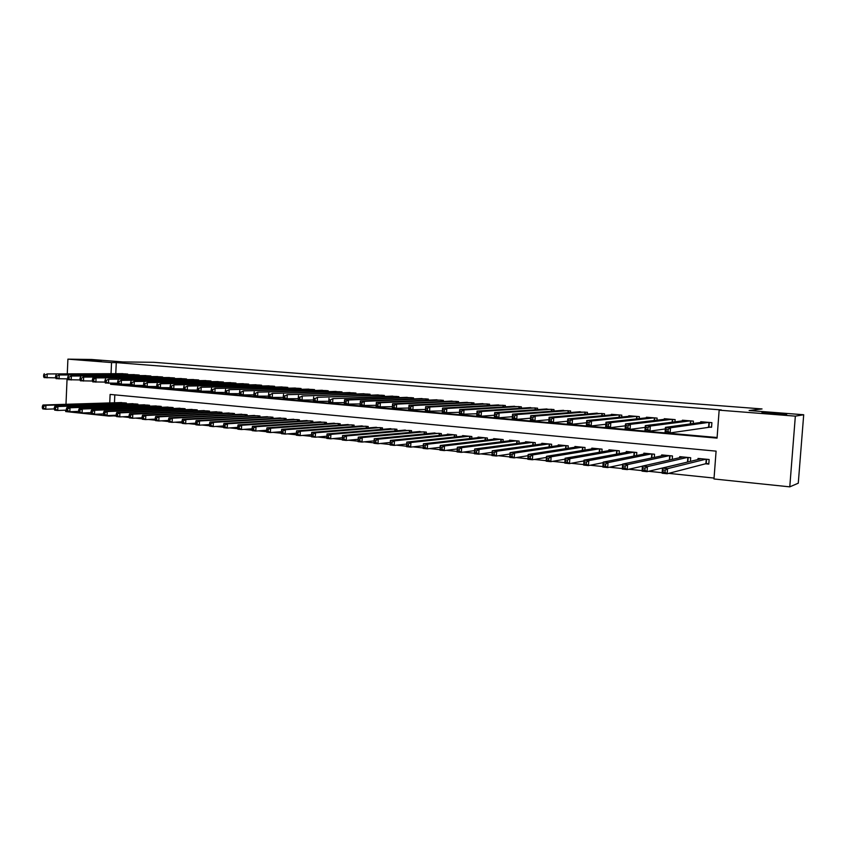 <?xml version="1.0" encoding="UTF-8"?>
<svg xmlns="http://www.w3.org/2000/svg" width="846" height="846" viewBox="0 0 846 846"><rect width="100%" height="100%" fill="white"/><g stroke="black" fill="none" stroke-linecap="round" stroke-linejoin="round"><path stroke-width="1.27" d="M101.129 360.978L84.96 360.015L101.129 360.978M786.674 414.424L761.971 412.499L786.674 414.424M67.289 373.678L67.902 359.148L91.654 359.487L123.019 361.929L153.835 362.31L762.035 408.946L749.101 410.522L803.7 414.752L798.275 483.193L789.773 486.852L713.992 478.973L716.086 451.14L110.117 394.426L109.737 402.929M113.903 415.291L113.872 415.872L116.41 416.137M122.585 416.782L129.237 417.469M135.423 418.114L142.223 418.812M148.41 419.457L155.368 420.176M161.565 420.822L168.682 421.562M174.879 422.196L182.154 422.958M188.362 423.592L195.796 424.364M202.014 425.009L209.618 425.802M215.836 426.447L223.619 427.251M229.837 427.896L237.789 428.721M244.018 429.366L252.15 430.202M258.379 430.857L266.691 431.714M272.93 432.359L281.422 433.237M287.661 433.892L296.354 434.791M302.593 435.436L311.476 436.356M317.726 437.001L326.799 437.942M333.049 438.588L342.323 439.55M348.584 440.206L358.048 441.178M364.33 441.834L373.995 442.839M380.288 443.484L390.154 444.51M396.467 445.165L406.535 446.212M412.859 446.857L423.148 447.925M429.482 448.581L439.994 449.67M446.339 450.336L457.073 451.447M463.439 452.102L474.395 453.245M480.771 453.9L491.97 455.063M498.357 455.719L509.789 456.903M516.187 457.57L527.872 458.786M534.281 459.441L546.209 460.679M552.639 461.345L564.821 462.614M571.272 463.28L583.719 464.57M590.17 465.237L602.891 466.558M609.353 467.225L622.349 468.568M628.821 469.244L642.103 470.619M648.586 471.296L662.154 472.703M668.657 473.369L714.056 478.075M113.872 415.872L109.145 416.095L65.671 411.568L65.734 410.173M127.725 374.63L127.746 374.069L120.893 373.668M139.22 375.603L139.252 375.032L132.325 374.619M150.852 376.576L150.884 375.994L143.883 375.582M162.612 377.57L162.644 376.978L155.558 376.565M174.498 378.574L174.53 377.961L167.371 377.549M186.522 379.59L186.554 378.966L179.31 378.543M198.673 380.615L198.704 379.97L191.386 379.558M210.961 381.662L211.003 380.996L203.6 380.573M223.397 382.709L223.429 382.032L215.942 381.609M235.971 383.777L236.002 383.079L228.431 382.656M248.682 384.856L248.724 384.137L241.057 383.714M261.541 385.945L261.583 385.205L253.832 384.782M274.559 387.045L274.59 386.284L266.754 385.861M287.714 388.166L287.756 387.383L279.825 386.95M301.028 389.297L301.07 388.494L293.054 388.06M314.5 390.44L314.553 389.604L306.432 389.181M328.132 391.603L328.185 390.746L319.968 390.313M341.932 392.777L341.985 391.888L333.673 391.465M355.891 393.972L355.944 393.052L347.526 392.629M370.019 395.177L370.072 394.225L361.559 393.802M384.317 396.393L384.37 395.42L375.751 394.987M398.794 397.631L398.847 396.626L390.122 396.192M413.44 398.889L413.504 397.842L404.674 397.419M428.277 400.158L428.34 399.079L419.394 398.656M443.293 401.448L443.357 400.327L434.305 399.904M458.5 402.759L458.564 401.586L449.395 401.173M473.887 404.092L473.972 402.876L464.687 402.453M489.485 405.435L489.559 404.166L480.158 403.764M505.274 406.81L505.358 405.477L495.83 405.075M521.263 408.195L521.348 406.81L511.703 406.418M537.464 409.612L537.559 408.163L527.777 407.772M553.866 411.04L553.971 409.527L544.063 409.147M570.49 412.499L570.595 410.913L560.56 410.543M587.336 413.99L587.441 412.309L577.279 411.949M604.393 415.492L604.52 413.726L594.209 413.387M621.683 417.036L621.81 415.164L611.404 414.307L611.372 414.847M639.206 418.601L639.343 416.623L628.8 415.746L628.758 416.317M656.961 420.198L657.12 418.104L646.429 417.215L646.386 417.818M674.96 421.837L675.129 419.605L664.29 418.707L664.247 419.341M693.212 423.508L693.382 421.118L682.394 420.208L682.352 420.885M705.553 463.788L708.8 464.105L709.138 459.515L698.035 458.437L697.95 459.547M687.142 461.969L687.724 462.032M114.823 394.86L114.464 402.781M690.41 461.377L690.685 457.728L679.729 456.66L679.655 457.707M672.232 459.378L672.475 455.962L661.667 454.915L661.604 455.888M654.286 457.432L654.518 454.217L643.859 453.181L643.785 454.112M636.583 455.529L636.795 452.504L626.283 451.478L626.22 452.356M619.113 453.668L619.314 450.802L608.93 449.797L608.877 450.622M601.876 451.838L602.066 449.131L591.819 448.137L591.766 448.919M584.861 450.051L585.041 447.481L574.931 446.498L574.878 447.248M568.068 448.295L568.237 445.853L558.254 444.89L558.212 445.599M551.497 446.572L551.645 444.245L541.8 443.293L541.757 443.97M535.137 444.88L535.275 442.659L525.556 441.718L525.514 442.363M518.979 443.219L519.116 441.094L509.525 440.163L509.482 440.787M503.032 441.58L503.159 439.55L493.683 438.63L493.652 439.222M487.285 439.973L487.412 438.017L478.053 437.107L478.022 437.689M471.74 438.387L471.857 436.515L462.614 435.616L462.582 436.166M456.385 436.822L456.491 435.024L447.365 434.135L447.333 434.664M441.221 435.288L441.326 433.554L432.285 433.184M426.236 433.765L426.342 432.095L417.406 431.724M411.442 432.274L411.547 430.667L402.717 430.286M396.837 430.804L396.922 429.25L388.208 428.859M382.392 429.345L382.487 427.843L373.879 427.463M368.126 427.917L368.211 426.469L359.709 426.067M354.04 426.5L354.114 425.094L345.718 424.703M340.113 425.104L340.187 423.751L331.886 423.349M326.355 423.73L326.429 422.418L318.223 422.006M312.756 422.365L312.819 421.097L304.719 420.684M299.315 421.033L299.378 419.796L291.373 419.383M286.033 419.701L286.096 418.506L278.175 418.093M272.898 418.4L272.962 417.226L265.136 416.824M259.912 417.11L259.976 415.968L252.245 415.555M247.085 415.83L247.138 414.73L239.492 414.318M234.395 414.572L234.458 413.493L226.897 413.081M221.853 413.324L221.906 412.277L214.429 411.865M209.448 412.097L209.501 411.082L202.109 410.67M197.192 410.881L197.234 409.887L189.927 409.475M185.063 409.686L185.105 408.713L177.882 408.301M173.07 408.491L173.113 407.55L165.964 407.138M161.205 407.317L161.248 406.397L154.184 405.995M149.478 406.165L149.52 405.266L142.519 404.853M137.866 405.012L137.909 404.134L130.993 403.732M126.392 403.88L126.424 403.024L119.582 402.622M110.615 383.27L110.572 384.296L717.059 438.122L719.153 410.162L721.321 409.929L116.272 362.617L115.775 373.668M115.342 383.227L115.299 384.243L717.101 437.509M708.292 426.997L711.549 427.272L711.898 422.662L700.752 421.731L700.7 422.461M803.7 414.752L795.346 416.137L789.773 486.852M65.988 404.293L67.067 378.881M67.902 359.148L111.535 362.564L111.048 373.668M116.272 362.617L111.535 362.564M719.153 410.162L795.346 416.137M109.176 415.502L109.145 416.095M115.299 384.243L110.572 384.296M711.571 426.923L670.148 432.919L665.072 432.465L665.442 427.367L703.999 422.006M666.13 429.134L665.442 427.367L670.518 427.801L670.148 432.919L668.012 431.354L668.171 429.303L666.13 429.134L665.982 431.174L668.012 431.354M708.641 422.387L670.518 427.801L668.171 429.303M665.072 432.465L665.982 431.174M701.26 458.754L662.481 468.145L667.547 468.663L667.177 473.749L705.902 463.693L708.832 463.576M665.051 472.248L667.177 473.749L662.122 473.231L662.481 468.145L663.021 472.047L665.051 472.248L665.199 470.207L663.169 470.006M665.199 470.207L667.547 468.663L705.892 459.198M663.021 472.047L662.122 473.231M665.326 428.933L649.95 431.132L644.948 430.688L645.318 425.623L685.598 420.473M645.953 427.378L645.318 425.623L650.32 426.056L649.95 431.132L647.814 429.578L647.962 427.547L645.953 427.378L645.805 429.408L647.814 429.578M690.167 420.853L650.32 426.056L647.962 427.547M644.948 430.688L645.805 429.408M645.191 427.378L630.058 429.377L625.141 428.943L625.49 423.909L667.441 418.96M626.082 425.644L625.49 423.909L630.418 424.332L630.058 429.377L627.912 427.833L628.049 425.813L626.082 425.644L625.934 427.664L627.912 427.833M671.957 419.341L630.418 424.332L628.049 425.813M625.141 428.943L625.934 427.664M625.353 425.824L610.474 427.642L605.62 427.219L605.969 422.228L649.538 417.48M606.508 423.941L605.969 422.228L610.823 422.64L610.474 427.642L608.306 426.109L608.454 424.11L606.508 423.941L606.37 425.94L608.306 426.109M653.99 417.85L610.823 422.64L608.454 424.11M605.62 427.219L606.37 425.94M605.821 424.28L591.174 425.94L586.394 425.517L586.733 420.557L631.867 416.01M587.219 422.26L586.733 420.557L591.513 420.97L591.174 425.94L588.996 424.417L589.133 422.429L587.219 422.26L587.082 424.248L588.996 424.417M636.266 416.369L591.513 420.97L589.133 422.429M586.394 425.517L587.082 424.248M682.912 456.967L642.421 466.104L647.412 466.611L647.053 471.666L688.549 461.831M644.906 470.175L647.053 471.666L642.061 471.148L642.421 466.104L642.907 469.964L644.906 470.175L645.054 468.145L643.055 467.944M645.054 468.145L647.412 466.611L687.481 457.411M642.907 469.964L642.061 471.148M664.819 455.211L622.667 464.084L627.573 464.581L627.224 469.604L642.421 466.178M625.067 468.124L627.224 469.604L622.307 469.096L622.667 464.084L623.1 467.912L625.067 468.124L625.215 466.114L623.248 465.903M625.215 466.114L627.573 464.581L669.313 455.656M623.1 467.912L622.307 469.096M646.957 453.488L603.198 462.106L608.031 462.593L607.692 467.574L622.635 464.422M605.525 466.104L607.692 467.574L602.849 467.077L603.198 462.106L603.589 465.903L605.525 466.104L605.662 464.105L603.727 463.904M605.662 464.105L608.031 462.593L651.399 453.911M603.589 465.903L602.849 467.077M629.339 451.775L584.015 460.15L588.784 460.636L588.446 465.575L603.156 462.667M586.278 464.116L588.446 465.575L583.677 465.089L584.015 460.15L584.364 463.915L586.278 464.116L586.415 462.128L584.501 461.937M586.415 462.128L588.784 460.636L633.717 452.198M584.364 463.915L583.677 465.089M586.585 422.736L572.15 424.258L567.444 423.846L567.772 418.918L614.439 414.551M568.226 420.61L567.772 418.918L572.488 419.33L572.15 424.258L569.971 422.746L570.109 420.769L568.226 420.61L568.089 422.577L569.971 422.746M618.775 414.921L572.488 419.33L570.109 420.769M567.444 423.846L568.089 422.577M611.954 450.093L565.128 458.225L569.823 458.701L569.485 463.608L583.962 460.911M567.306 462.149L569.485 463.608L564.79 463.122L565.128 458.225L565.424 461.958L567.306 462.149L567.444 460.182L565.562 459.991M567.444 460.182L569.823 458.701L616.279 450.516M565.424 461.958L564.79 463.122M567.624 421.213L553.421 422.609L548.779 422.196L549.096 417.311L597.234 413.123M549.498 418.982L549.096 417.311L553.749 417.713L553.421 422.609L551.232 421.097L551.359 419.14L549.498 418.982L549.371 420.938L551.232 421.097M601.517 413.483L553.749 417.713L551.359 419.14M548.779 422.196L549.371 420.938M594.801 448.433L546.505 456.322L551.137 456.798L550.809 461.673L565.054 459.167M548.62 460.213L550.809 461.673L546.178 461.186L546.505 456.322L546.77 460.023L548.62 460.213L548.747 458.268L546.897 458.077M548.747 458.268L551.137 456.798L599.063 448.845M546.77 460.023L546.178 461.186M548.938 419.69L534.958 420.97L530.379 420.568L530.696 415.714L580.261 411.716M531.055 417.374L530.696 415.714L535.275 416.116L534.958 420.97L532.758 419.479L532.885 417.533L531.055 417.374L530.928 419.32L532.758 419.479M584.48 412.065L535.275 416.116L532.885 417.533M530.379 420.568L530.928 419.32M577.871 446.783L528.158 454.45L532.716 454.915L532.398 459.759L546.431 457.432M530.199 458.31L532.398 459.759L527.841 459.283L528.158 454.45L528.38 458.13L530.199 458.31L530.326 456.375L528.507 456.184M530.326 456.375L532.716 454.915L582.08 447.196M528.38 458.13L527.841 459.283M530.537 418.188L516.758 419.362L512.242 418.971L512.56 414.149L563.499 410.321M512.866 415.788L512.56 414.149L517.065 414.54L516.758 419.362L514.548 417.882L514.675 415.946L512.866 415.788L512.75 417.723L514.548 417.882M567.677 410.67L517.065 414.54L514.675 415.946M512.242 418.971L512.75 417.723M561.162 445.165L510.064 452.61L514.558 453.065L514.252 457.876L528.073 455.708M512.052 456.438L514.252 457.876L509.757 457.411L510.064 452.61L510.244 456.248L512.052 456.438L512.179 454.514L510.371 454.334M512.179 454.514L514.558 453.065L565.318 445.567M510.244 456.248L509.757 457.411M512.39 416.697L498.812 417.776L494.371 417.385L494.677 412.605L546.971 408.946M494.952 414.223L494.677 412.605L499.119 412.985L498.812 417.776L496.602 416.306L496.729 414.381L494.952 414.223L494.825 416.147L496.602 416.306M551.084 409.284L499.119 412.985L496.729 414.381M494.371 417.385L494.825 416.147M494.508 415.217L481.131 416.221L476.753 415.83L477.049 411.082L530.643 407.582M477.281 412.689L477.049 411.082L481.437 411.463L481.131 416.221L478.921 414.752L479.037 412.837L477.281 412.689L477.165 414.593L478.921 414.752M534.704 407.92L481.437 411.463L479.037 412.837M476.753 415.83L477.165 414.593M476.88 413.757L459.378 414.297L459.674 409.58L514.527 406.249M459.864 411.177L459.674 409.58L463.999 409.95L463.703 414.677L461.482 413.218L461.599 411.325L459.864 411.177L459.748 413.06L461.482 413.218M518.535 406.577L463.999 409.95L461.599 411.325M459.378 414.297L459.748 413.06M459.505 412.309L442.257 412.785L442.543 408.1L498.622 404.917M442.691 409.675L442.543 408.1L446.804 408.47L446.508 413.155L444.287 411.706L444.404 409.824L442.691 409.675L442.574 411.558L444.287 411.706M502.577 405.255L446.804 408.47L444.404 409.824M442.257 412.785L442.574 411.558M442.373 410.881L425.369 411.293L425.644 406.64L482.907 403.616M425.76 408.206L425.644 406.64L429.842 407L429.567 411.664L427.336 410.215L427.442 408.354L425.76 408.206L425.644 410.067L427.336 410.215M486.82 403.944L429.842 407L427.442 408.354M425.369 411.293L425.644 410.067M425.475 409.464L408.703 409.824L408.988 405.202L467.404 402.326M409.062 406.746L408.988 405.202L413.123 405.562L412.848 410.183L410.617 408.745L410.722 406.894L409.062 406.746L408.956 408.597L410.617 408.745M471.254 402.643L413.123 405.562L410.722 406.894M408.703 409.824L408.956 408.597M408.808 408.058L392.28 408.364L392.555 403.785L452.081 401.046M392.597 405.319L392.555 403.785L396.637 404.134L396.362 408.724L394.12 407.296L394.225 405.456L392.597 405.319L392.481 407.159L394.12 407.296M455.888 401.364L396.637 404.134L394.225 405.456M392.28 408.364L392.481 407.159M392.375 406.672L376.079 406.937L376.343 402.379L436.959 399.788M376.354 403.902L376.343 402.379L380.372 402.728L380.108 407.296L377.855 405.869L377.961 404.039L376.354 403.902L376.248 405.731L377.855 405.869M440.724 400.105L380.372 402.728L377.961 404.039M376.079 406.937L376.248 405.731M376.174 405.308L360.089 405.52L360.354 401.004L422.017 398.551M360.322 402.506L360.354 401.004L364.33 401.342L364.066 405.879L361.813 404.462L361.919 402.643L360.322 402.506L360.227 404.325L361.813 404.462M425.728 398.857L364.33 401.342L361.919 402.643M360.089 405.52L360.227 404.325M360.185 403.954L344.322 404.134L344.576 399.64L407.254 397.324M344.523 401.131L344.576 399.64L348.499 399.978L348.245 404.473L345.982 403.077L346.088 401.268L344.523 401.131L344.417 402.929L345.982 403.077M410.923 397.631L348.499 399.978L346.088 401.268M344.322 404.134L344.417 402.929M396.309 396.414L332.88 398.625L392.681 396.108M344.407 402.611L328.766 402.759L328.819 401.564L330.374 401.702L330.469 399.904L328.925 399.777L328.819 401.564M330.469 399.904L332.88 398.625L332.637 403.098L330.374 401.702M329.009 398.286L328.925 399.777M381.863 395.209L317.472 397.292L378.278 394.913M328.84 401.29L313.411 401.395L313.432 400.211L314.966 400.348L315.061 398.572L313.528 398.434L313.432 400.211M315.061 398.572L317.472 397.292L317.229 401.734L314.966 400.348M313.655 396.964L313.528 398.434M544.665 443.568L492.235 450.791L496.676 451.246L496.369 456.015L509.979 453.995M494.159 454.588L496.369 456.015L491.938 455.56L492.235 450.791L492.383 454.408L494.159 454.588L494.276 452.673L492.499 452.494M494.276 452.673L496.676 451.246L548.768 443.97M492.383 454.408L491.938 455.56M528.38 441.993L474.659 449.004L479.037 449.448L478.73 454.186L492.139 452.303M476.52 452.769L478.73 454.186L474.363 453.731L474.659 449.004L474.765 452.589L476.52 452.769L476.636 450.865L474.892 450.685M476.636 450.865L479.037 449.448L532.441 442.384M474.765 452.589L474.363 453.731M512.316 440.428L457.337 447.238L461.641 447.671L461.356 452.377L474.564 450.622M459.135 450.971L461.356 452.377L457.041 451.933L457.337 447.238L457.4 450.791L459.135 450.971L459.251 449.089L457.517 448.909M459.251 449.089L461.641 447.671L516.314 440.819M457.4 450.791L457.041 451.933M496.443 438.894L440.248 445.493L444.499 445.927L444.213 450.601L457.231 448.951M441.982 449.194L444.213 450.601L439.962 450.157L440.248 445.493L440.28 449.025L441.982 449.194L442.098 447.323L440.396 447.153M442.098 447.323L444.499 445.927L500.388 439.275M440.28 449.025L439.962 450.157M480.771 437.371L423.402 443.78L427.59 444.203L427.315 448.845L440.142 447.301M425.073 447.449L427.315 448.845L423.116 448.412L423.402 443.78L423.402 447.28L425.073 447.449L425.189 445.588L423.508 445.419M425.189 445.588L427.59 444.203L484.673 437.752M423.402 447.28L423.116 448.412M465.3 435.88L406.789 442.088L410.913 442.511L410.638 447.122L423.286 445.662M408.407 445.726L410.638 447.122L406.514 446.688L406.789 442.088L406.746 445.556L408.407 445.726L408.512 443.886L406.863 443.716M408.512 443.886L410.913 442.511L469.149 436.25M406.746 445.556L406.514 446.688M450.019 434.4L390.397 440.417L394.469 440.829L394.204 445.408L406.672 444.044M391.962 444.023L394.204 445.408L390.133 444.985L390.397 440.417L390.334 443.854L391.962 444.023L392.068 442.194L390.44 442.024M392.068 442.194L394.469 440.829L453.826 434.759M390.334 443.854L390.133 444.985M434.939 432.93L374.228 438.767L378.247 439.18L377.982 443.727L390.281 442.447M375.74 442.352L377.982 443.727L373.964 443.304L374.228 438.767L374.133 442.183L375.74 442.352L375.846 440.533L374.239 440.364M375.846 440.533L378.247 439.18L438.693 433.3M374.133 442.183L373.964 443.304M420.028 431.492L358.281 437.139L362.247 437.551L361.993 442.067L374.112 440.861M359.74 440.703L361.993 442.067L358.027 441.654L358.281 437.139L358.154 440.533L359.74 440.703L359.846 438.884L358.26 438.725M359.846 438.884L362.247 437.551L423.74 431.851M358.154 440.533L358.027 441.654M405.308 430.064L342.545 435.542L346.469 435.944L346.215 440.428L358.165 439.296M343.952 439.063L346.215 440.428L342.302 440.015L342.545 435.542L342.387 438.905L343.952 439.063L344.058 437.266L342.493 437.107M344.058 437.266L346.469 435.944L408.967 430.413M342.387 438.905L342.302 440.015M390.767 428.647L327.032 433.956L330.892 434.358L330.638 438.81L342.429 437.742M328.385 437.456L330.638 438.81L326.778 438.408L326.831 437.297L328.385 437.456L328.481 435.669L326.937 435.51L326.831 437.297M328.481 435.669L330.892 434.358L394.384 428.996M326.937 435.51L327.032 433.956M376.396 427.262L311.709 432.401L315.516 432.782L315.272 437.213L326.894 436.208M313.02 435.87L315.272 437.213L311.465 436.822L311.487 435.711L313.02 435.87L313.115 434.093L311.582 433.935L311.487 435.711M313.115 434.093L315.516 432.782L379.97 427.6M311.582 433.935L311.709 432.401M367.587 394.025L302.265 395.981L364.044 393.728M313.443 399.989L298.257 400.063L298.247 398.878L299.759 399.016L299.854 397.239L298.342 397.112L298.247 398.878M299.854 397.239L302.265 395.981L302.022 400.391L299.759 399.016M298.49 395.653L298.342 397.112M353.491 392.851L287.259 394.68L349.99 392.555M298.257 398.688L283.304 398.741L283.262 397.567L284.753 397.694L284.848 395.939L283.357 395.812L283.262 397.567M284.848 395.939L287.259 394.68L287.027 399.069L284.753 397.694M283.537 394.363L283.357 395.812M339.553 391.687L272.444 393.401L336.095 391.402M283.273 397.419L268.542 397.44L268.478 396.266L269.948 396.393L270.043 394.648L268.573 394.522L268.478 396.266M270.043 394.648L272.444 393.401L272.222 397.757L269.948 396.393M268.774 393.083L268.573 394.522M325.784 390.545L257.829 392.142L322.368 390.26M268.478 396.15L253.98 396.15L253.874 394.976L255.333 395.114L255.418 393.379L253.969 393.253L253.874 394.976M255.418 393.379L257.829 392.142L257.607 396.467L255.333 395.114M254.202 391.825L253.969 393.253M362.204 425.876L296.597 430.857L300.351 431.238L300.119 435.637L311.55 434.696M297.855 434.305L300.119 435.637L296.354 435.246L296.343 434.146L297.855 434.305L297.951 432.539L296.438 432.38L296.343 434.146M297.951 432.539L300.351 431.238L365.736 426.225M296.438 432.38L296.597 430.857M348.182 424.523L281.676 429.334L285.388 429.715L285.155 434.083L296.396 433.194M282.881 432.75L285.155 434.083L281.443 433.702L281.401 432.602L282.881 432.75L282.976 431.005L281.496 430.847L281.401 432.602M282.976 431.005L285.388 429.715L351.672 424.861M281.496 430.847L281.676 429.334M334.318 423.18L266.945 427.833L270.614 428.213L270.382 432.549L281.443 431.714M268.119 431.227L270.382 432.549L266.723 432.169L266.649 431.079L268.119 431.227L268.203 429.493L266.733 429.334L266.649 431.079M268.203 429.493L270.614 428.213L337.766 423.508M266.733 429.334L266.945 427.833M320.623 421.847L252.415 426.352L256.031 426.722L255.799 431.037L266.691 430.254M253.536 429.715L255.799 431.037L252.193 430.667L252.087 429.567L253.536 429.715L253.62 427.991L252.171 427.843L252.087 429.567M253.62 427.991L256.031 426.722L324.029 422.186M252.171 427.843L252.415 426.352M312.185 389.414L243.394 390.894L308.801 389.128M253.885 394.902L239.598 394.881L239.471 393.718L240.899 393.845L240.994 392.121L239.555 391.994L239.471 393.718M240.994 392.121L243.394 390.894L243.172 395.198L240.899 393.845M239.82 390.588L239.555 391.994M307.087 420.536L238.064 424.893L241.628 425.252L241.417 429.546L252.129 428.806M239.143 428.235L241.417 429.546L237.842 429.176L237.715 428.087L239.143 428.235L239.228 426.511L237.8 426.373L237.715 428.087M239.228 426.511L241.628 425.252L310.461 420.864M237.8 426.373L238.064 424.893M298.733 388.293L229.15 389.657L295.391 388.018M239.471 393.676L225.396 393.623L225.237 392.47L226.654 392.586L226.739 390.884L225.332 390.757L225.237 392.47M226.739 390.884L229.15 389.657L228.928 393.94L226.654 392.586M225.618 389.361L225.332 390.757M293.71 419.246L223.894 423.455L227.426 423.804L227.204 428.065L237.747 427.367M224.93 426.765L227.204 428.065L223.682 427.706L223.524 426.617L224.93 426.765L225.015 425.062L223.608 424.914L223.524 426.617M225.015 425.062L227.426 423.804L297.041 419.563M223.608 424.914L223.894 423.455M285.44 387.193L215.085 388.441L282.141 386.918M225.248 392.459L211.384 392.385L211.193 391.233L212.589 391.36L212.674 389.657L211.278 389.53L211.193 391.233M212.674 389.657L215.085 388.441L214.873 392.692L212.589 391.36M211.595 388.145L211.278 389.53M280.491 417.956L209.914 422.027L213.393 422.376L213.181 426.617L223.556 425.961M210.908 425.316L213.181 426.617L209.702 426.247L209.512 425.168L210.908 425.316L210.982 423.624L209.597 423.476L209.512 425.168M210.982 423.624L213.393 422.376L283.78 418.284M209.597 423.476L209.914 422.027M272.306 386.093L201.189 387.246L269.049 385.829M211.204 391.254L197.541 391.159L197.33 390.017L198.704 390.133L198.789 388.441L197.414 388.325L197.33 390.017M198.789 388.441L201.189 387.246L200.988 391.465L198.704 390.133M197.753 386.95L197.414 388.325M267.421 416.697L196.092 420.621L199.529 420.97L199.328 425.178L209.544 424.555M197.055 423.878L199.328 425.178L195.891 424.819L195.68 423.74L197.055 423.878L197.129 422.196L195.754 422.059L195.68 423.74M197.129 422.196L199.529 420.97L270.678 417.004M195.754 422.059L196.092 420.621M259.32 385.015L187.474 386.062L256.095 384.75M197.34 390.059L183.878 389.953L183.635 388.811L184.999 388.927L185.073 387.246L183.719 387.13L183.635 388.811M185.073 387.246L187.474 386.062L187.273 390.26L184.999 388.927M184.079 385.765L183.719 387.13M254.509 415.439L182.461 419.225L185.856 419.574L185.655 423.751L195.701 423.169M183.371 422.471L185.655 423.751L182.26 423.402L182.017 422.334L183.371 422.471L183.455 420.79L182.091 420.652L182.017 422.334M183.455 420.79L185.856 419.574L257.723 415.756M182.091 420.652L182.461 419.225M246.482 383.947L173.938 384.888L243.299 383.682M183.645 388.885L170.374 388.758L170.109 387.627L171.452 387.743L171.537 386.072L170.194 385.956L170.109 387.627M171.537 386.072L173.938 384.888L173.737 389.054L171.452 387.743M170.575 384.602L170.194 385.956M241.734 414.202L168.989 417.85L172.341 418.199L172.14 422.355L182.038 421.805M169.866 421.075L172.14 422.355L168.788 422.006L168.523 420.938L169.866 421.075L169.94 419.405L168.597 419.267L168.523 420.938M169.94 419.405L172.341 418.199L244.906 414.508M168.597 419.267L168.989 417.85M233.792 382.889L160.56 383.735L230.641 382.625M170.131 387.722L157.049 387.584L156.753 386.453L158.086 386.569L158.16 384.909L156.827 384.793L156.753 386.453M158.16 384.909L160.56 383.735L160.359 387.88L158.086 386.569M157.24 383.45L156.827 384.793M229.107 412.975L155.685 416.496L158.995 416.835L158.805 420.97L168.544 420.451M156.521 419.69L158.805 420.97L155.495 420.621L155.199 419.553L156.521 419.69L156.605 418.04L155.273 417.903L155.199 419.553M156.605 418.04L158.995 416.835L232.248 413.282M155.273 417.903L155.685 416.496M221.24 381.853L147.341 382.593L218.131 381.588M156.785 386.569L143.873 386.421L143.566 385.29L144.878 385.406L144.952 383.756L143.64 383.64L143.566 385.29M144.952 383.756L147.341 382.593L147.151 386.707L144.878 385.406M144.063 382.307L143.64 383.64M216.618 411.769L142.551 415.164L145.819 415.492L145.628 419.595L155.22 419.108M143.344 418.336L145.628 419.595L142.361 419.256L142.033 418.199L143.344 418.336L143.418 416.687L142.117 416.549L142.033 418.199M143.418 416.687L145.819 415.492L219.727 412.065M142.117 416.549L142.551 415.164M208.835 380.816L134.292 381.461L205.758 380.563M143.598 385.438L130.876 385.268L130.527 384.147L131.828 384.264L131.902 382.625L130.601 382.508L130.527 384.147M131.902 382.625L134.292 381.461L134.112 385.554L131.828 384.264M131.056 381.186L130.601 382.508M204.277 410.574L129.565 413.842L132.801 414.17L132.611 418.252L142.054 417.787M130.326 416.983L132.611 418.252L129.385 417.913L129.036 416.856L130.326 416.983L130.4 415.354L129.11 415.217L129.036 416.856M130.4 415.354L132.801 414.17L207.344 410.87M129.11 415.217L129.565 413.842M196.568 379.791L121.401 380.351L193.523 379.537M130.58 384.306L118.028 384.137L117.657 383.016L118.937 383.132L119.011 381.504L117.731 381.387L117.657 383.016M119.011 381.504L121.401 380.351L121.221 384.422L118.937 383.132M118.207 380.076L117.731 381.387M192.063 409.39L116.748 412.531L119.931 412.859L119.751 416.909L129.057 416.475M117.467 415.661L119.751 416.909L116.558 416.581L116.198 415.523L117.467 415.661L117.541 414.032L116.272 413.906L116.198 415.523M117.541 414.032L119.931 412.859L195.109 409.686M116.272 413.906L116.748 412.531M184.439 378.786L108.669 379.251L181.425 378.532M117.721 383.196L105.327 383.016L104.946 381.895L106.205 382.011L106.279 380.393L105.01 380.277L104.946 381.895M106.279 380.393L108.669 379.251L108.489 383.291L106.205 382.011M105.507 378.976L105.01 380.277M179.997 408.216L104.079 411.241L107.231 411.558L107.051 415.598L116.209 415.185M104.767 414.35L107.051 415.598L103.899 415.27L103.508 414.212L104.767 414.35L104.841 412.732L103.582 412.605L103.508 414.212M104.841 412.732L107.231 411.558L183 408.512M103.582 412.605L104.079 411.241M172.436 377.792L92.965 377.898L169.464 377.538M105.01 382.096L92.785 381.906L92.383 380.795L93.631 380.901L93.695 379.294L92.447 379.188L92.383 380.795M93.695 379.294L96.084 378.162L95.905 382.18L93.631 380.901M92.965 377.898L92.447 379.188M168.058 407.063L91.558 409.961L94.678 410.278L94.498 414.286L103.519 413.906M92.214 413.049L94.498 414.286L91.379 413.969L90.977 412.922L92.214 413.049L92.288 411.442L91.04 411.315L90.977 412.922M92.288 411.442L94.678 410.278L171.029 407.349M91.04 411.315L91.558 409.961M160.571 376.798L83.648 377.083L157.631 376.555M92.457 381.017L80.391 380.816L79.968 379.706L81.195 379.812L81.269 378.215L80.032 378.109L79.968 379.706M81.269 378.215L83.648 377.083L83.479 381.081L81.195 379.812M80.571 376.819L80.032 378.109M156.246 405.921L79.196 408.703L82.273 409.02L82.094 413.007L90.987 412.637M79.82 411.769L82.094 413.007L79.016 412.679L78.583 411.642L79.82 411.769L79.884 410.173L78.657 410.046L78.583 411.642M79.884 410.173L82.273 409.02L159.185 406.196M78.657 410.046L79.196 408.703M148.833 375.825L71.371 376.026L145.924 375.582M80.053 379.939L68.145 379.727L67.701 378.627L68.917 378.733L68.991 377.147L67.765 377.041L67.701 378.627M68.991 377.147L71.371 376.026L71.201 380.002L68.917 378.733M68.314 375.761L67.765 377.041M144.571 404.779L66.971 407.455L70.017 407.772L69.848 411.727L78.593 411.389M67.564 410.5L69.848 411.727L66.802 411.41L66.348 410.373L67.564 410.5L67.638 408.914L66.411 408.787L66.348 410.373M67.638 408.914L70.017 407.772L147.479 405.065M66.411 408.787L66.971 407.455M137.232 374.863L59.231 374.979L134.345 374.619M67.796 378.881L56.048 378.659L55.572 377.559L56.777 377.665L56.851 376.089L55.646 375.984L55.572 377.559M56.851 376.089L59.231 374.979L59.061 378.923L56.777 377.665M56.217 374.715L55.646 375.984M133.012 403.669L54.895 406.228L57.898 406.535L57.729 410.469L66.358 410.151M55.455 409.253L57.729 410.469L54.726 410.162L54.25 409.126L55.455 409.253L55.519 407.677L54.324 407.55L54.25 409.126M55.519 407.677L57.898 406.535L135.889 403.944M54.324 407.55L54.895 406.228M125.747 373.9L47.228 373.943L122.892 373.668M55.688 377.834L44.087 377.602L43.601 376.512L44.785 376.618L44.849 375.042L43.664 374.937L43.601 376.512M44.849 375.042L47.228 373.943L47.069 377.866L44.785 376.618M44.256 373.689L43.664 374.937M121.581 402.559L42.956 405.012L45.927 405.319L45.769 409.231L54.26 408.925M43.484 408.015L45.769 409.231L42.797 408.925L42.3 407.888L43.484 408.015L43.558 406.44L42.363 406.323L42.3 407.888M43.558 406.44L45.927 405.319L124.425 402.833M42.363 406.323L42.956 405.012M709.286 422.45L708.948 426.934M708.98 422.418L708.652 426.944M705.902 463.693L706.241 459.23M706.209 463.671L706.537 459.262M690.833 420.906L690.622 423.867M690.537 420.885L690.315 423.909M672.644 419.394L672.443 422.154M672.337 419.373L672.136 422.196M654.698 417.903L654.508 420.494M654.381 417.882L654.191 420.525M636.996 416.433L636.816 418.865M636.678 416.401L636.499 418.897M687.512 461.884L687.84 457.453M687.819 461.853L688.147 457.475M669.376 460.023L669.694 455.687M669.694 459.949L670 455.719M651.505 458.014L651.79 453.953M651.822 457.95L652.107 453.985M633.855 456.068L634.13 452.24M634.183 456.005L634.447 452.272M619.526 414.974L619.357 417.268M619.198 414.952L619.029 417.3M616.448 454.154L616.702 450.548M616.776 454.101L617.03 450.58M602.278 413.546L602.13 415.703M601.95 413.514L601.802 415.735M599.264 452.293L599.507 448.888M599.603 452.24L599.835 448.919M585.273 412.129L585.125 414.18M584.935 412.097L584.787 414.202M582.312 450.474L582.534 447.238M582.651 450.41L582.862 447.27M568.48 410.733L568.343 412.679M568.142 410.701L568.004 412.7M565.572 448.687L565.784 445.62M565.921 448.634L566.122 445.652M551.909 409.358L551.782 411.198M551.56 409.327L551.433 411.23M535.55 407.994L535.433 409.75M535.201 407.962L535.084 409.771M519.402 406.651L519.285 408.322M519.042 406.619L518.936 408.354M503.455 405.319L503.349 406.926M503.095 405.297L502.989 406.947M487.708 404.018L487.613 405.541M487.349 403.986L487.254 405.562M472.163 402.717L472.068 404.187M471.804 402.685L471.708 404.208M456.808 401.448L456.724 402.855M456.449 401.416L456.354 402.865M441.654 400.179L441.57 401.533M441.284 400.147L441.2 401.554M426.68 398.942L426.596 400.232M426.299 398.91L426.225 400.253M411.886 397.705L411.812 398.952M411.516 397.673L411.431 398.974M397.282 396.488L397.208 397.694M396.901 396.457L396.827 397.705M382.847 395.294L382.783 396.446M382.466 395.262L382.392 396.457M549.054 446.931L549.244 444.013M549.403 446.878L549.593 444.044M532.747 445.208L532.927 442.426M533.096 445.165L533.276 442.469M516.642 443.526L516.821 440.872M517.001 443.473L517.17 440.903M500.747 441.866L500.906 439.328M501.107 441.824L501.266 439.36M485.044 440.237L485.202 437.805M485.414 440.195L485.562 437.837M469.551 438.63L469.689 436.303M469.911 438.588L470.059 436.335M454.239 437.054L454.376 434.812M454.609 437.012L454.746 434.855M439.116 435.5L439.254 433.353M439.497 435.457L439.624 433.385M424.184 433.966L424.311 431.904M424.565 433.924L424.681 431.936M409.432 432.454L409.549 430.477M409.813 432.422L409.929 430.508M394.86 430.974L394.976 429.059M395.251 430.942L395.357 429.091M380.467 429.504L380.573 427.664M380.859 429.472L380.954 427.695M368.592 394.109L368.518 395.219M368.2 394.077L368.137 395.23M354.495 392.935L354.432 394.014M354.104 392.904L354.04 394.025M340.578 391.772L340.515 392.819M340.187 391.74L340.124 392.83M326.82 390.63L326.768 391.635M326.429 390.598L326.366 391.645M366.244 428.065L366.35 426.278M366.635 428.034L366.73 426.321M352.19 426.638L352.285 424.925M352.581 426.606L352.676 424.956M338.305 425.242L338.4 423.571M338.696 425.21L338.791 423.613M324.578 423.857L324.674 422.239M324.98 423.825L325.065 422.281M313.221 389.498L313.168 390.471M312.83 389.467L312.766 390.482M311.021 422.482L311.106 420.927M311.423 422.461L311.497 420.97M299.791 388.377L299.738 389.319M299.389 388.346L299.336 389.329M297.612 421.139L297.697 419.627M298.014 421.107L298.099 419.669M286.508 387.278L286.456 388.187M286.107 387.246L286.054 388.198M284.362 419.806L284.446 418.347M284.774 419.785L284.848 418.379M273.385 386.188L273.332 387.066M272.972 386.146L272.93 387.077M271.27 418.495L271.344 417.078M271.682 418.463L271.746 417.11M260.409 385.11L260.357 385.956M259.997 385.067L259.955 385.966M258.326 417.194L258.4 415.82M258.739 417.173L258.802 415.862M247.582 384.042L247.54 384.867M247.169 383.999L247.127 384.877M245.52 415.915L245.594 414.582M245.943 415.894L246.006 414.614M234.892 382.984L234.86 383.788M234.479 382.952L234.437 383.798M232.872 414.646L232.936 413.356M233.285 414.625L233.348 413.387M222.361 381.937L222.318 382.72M221.938 381.906L221.895 382.73M220.362 413.398L220.425 412.139M220.774 413.377L220.838 412.182M209.956 380.912L209.924 381.673M209.544 380.869L209.501 381.673M207.989 412.161L208.053 410.934M208.412 412.139L208.465 410.976M197.7 379.886L197.657 380.626M197.277 379.854L197.245 380.626M195.754 410.945L195.817 409.75M196.177 410.923L196.23 409.792M185.57 378.881L185.538 379.6M185.158 378.849L185.115 379.6M183.656 409.739L183.719 408.576M184.079 409.718L184.132 408.618M173.589 377.887L173.546 378.585M173.166 377.845L173.123 378.585M171.696 408.544L171.749 407.423M172.119 408.533L172.172 407.465M161.723 376.893L161.692 377.58M161.3 376.861L161.269 377.58M159.862 407.37L159.915 406.27M160.285 407.36L160.338 406.313M149.996 375.92L149.964 376.586M149.573 375.888L149.541 376.586M148.156 406.207L148.209 405.139M148.589 406.196L148.632 405.181M138.395 374.958L138.363 375.603M137.972 374.915L137.94 375.603M136.576 405.065L136.629 404.018M137.01 405.044L137.052 404.06M126.921 374.006L126.889 374.63M126.488 373.964L126.456 374.63M125.123 403.923L125.176 402.908M125.557 403.912L125.599 402.95"/></g></svg>
